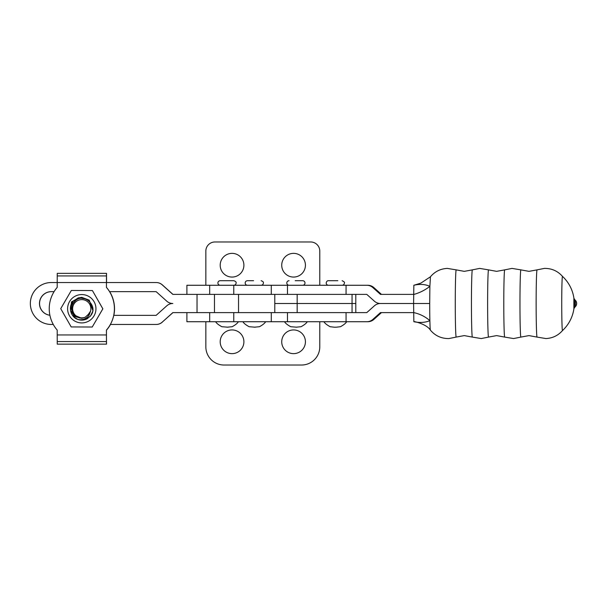 <?xml version="1.0" encoding="UTF-8"?>
<svg xmlns="http://www.w3.org/2000/svg" width="607" height="607" viewBox="0 0 607 607"><rect width="100%" height="100%" fill="white"/><g stroke="black" fill="none" stroke-linecap="round" stroke-linejoin="round"><path stroke-width="0.91" d="M281.724 265.213A11.852 11.852 0 0 1 293.576 253.362A11.852 11.852 0 0 1 305.427 265.213A11.852 11.852 0 0 1 293.576 277.065A11.852 11.852 0 0 1 281.724 265.213M220.197 265.213A11.852 11.852 0 0 1 232.049 253.362A11.852 11.852 0 0 1 243.9 265.213A11.852 11.852 0 0 1 232.049 277.065A11.852 11.852 0 0 1 220.197 265.213M305.427 341.787A11.852 11.852 0 0 0 293.576 329.935A11.852 11.852 0 0 0 281.724 341.787A11.852 11.852 0 0 0 293.576 353.638A11.852 11.852 0 0 0 305.427 341.787M243.9 341.787A11.852 11.852 0 0 0 232.049 329.935A11.852 11.852 0 0 0 220.197 341.787A11.852 11.852 0 0 0 232.049 353.638A11.852 11.852 0 0 0 243.9 341.787M381.462 312.613L373.866 319.411A9.113 9.113 90 0 1 367.789 321.733L186.895 321.733L186.895 312.613M186.895 294.387L186.895 285.267L233.763 285.267L233.763 294.387L366.787 294.387L374.382 301.178A9.113 9.113 -90 0 0 380.46 303.5A9.113 9.113 -90 0 0 374.382 305.822L366.787 312.613L233.763 312.613L233.763 321.733M205.841 285.267L205.841 251.086A9.113 9.113 0 0 1 214.954 241.973L310.67 241.973A9.113 9.113 0 0 1 319.783 251.086L319.783 285.267M205.841 321.733L205.841 346.794A18.233 18.233 0 0 0 224.074 365.027L301.55 365.027A18.233 18.233 0 0 0 319.783 346.794L319.783 321.733M355.801 312.613L355.801 303.5L274.781 303.5L297.164 303.5L297.164 294.387M355.801 294.387L355.801 303.5L297.164 303.5L297.164 312.613M456.198 337.09L448.892 338.562C441.418 338.645 435.257 335.838 430.409 330.155A26.693 0.736 -90 0 1 430.409 330.155A26.693 0.736 -90 0 1 429.877 320.655C425.325 322.59 419.983 322.947 413.845 321.725L413.595 303.5L380.46 303.5L413.595 303.5L413.845 285.26L420.841 283.135L430.416 276.8C434.832 271.564 440.47 268.764 447.313 268.4L456.198 269.872A33.613 0.926 90 0 0 455.273 303.508A33.613 0.926 90 0 0 456.191 337.09A33.613 0.926 90 0 0 456.198 337.09A33.613 0.926 90 0 0 456.206 337.082L464.279 335.603L472.352 337.09A33.613 0.926 90 0 0 472.367 337.09L481.245 338.562L488.552 337.09A33.613 0.926 90 0 0 488.559 337.082L496.625 335.603L504.705 337.09A33.613 0.926 90 0 0 504.713 337.09L513.59 338.562L520.897 337.09A33.613 0.926 90 0 0 520.897 337.09A33.613 0.926 90 0 0 520.905 337.082M366.787 321.733A9.113 9.113 -90 0 0 372.865 319.411L373.866 319.411M413.595 312.613L380.46 312.613L372.865 319.411M413.595 294.387L380.46 294.387L372.865 287.589A9.113 9.113 -90 0 0 366.787 285.267L233.763 285.267M366.787 285.267L367.789 285.267A9.113 9.113 90 0 1 373.866 287.589L372.865 287.589M381.462 294.387L373.866 287.589M337.841 280.715L328.455 280.715L337.841 280.715M220.166 285.267C218.778 285.131 218.019 284.372 217.883 282.991C218.019 281.61 218.778 280.844 220.166 280.715L233.839 280.715C235.615 281.329 236.381 282.088 236.115 282.991C235.979 284.372 235.22 285.131 233.839 285.267M295.207 280.715L302.734 280.715C304.122 280.844 304.881 281.61 305.018 282.991C304.881 284.372 304.122 285.131 302.734 285.267M247.436 285.267C246.055 285.131 245.296 284.372 245.16 282.991C245.296 281.61 246.055 280.844 247.436 280.715L253.582 280.715M74.881 315.374L81.778 318.311L74.919 315.412M75.01 315.496L81.786 318.311L75.048 315.534M75.139 315.617L81.793 318.311L75.177 315.655M81.808 318.311L75.306 315.761M92.241 327.014L102.864 308.819L92.408 290.548L102.833 308.819L92.241 327.014L71.194 326.93L60.73 308.667L71.33 290.472L92.378 290.548M93.66 316.467A14.166 14.166 -90 0 0 89.502 296.861A14.166 14.166 -90 0 0 69.896 301.019A14.166 14.166 -90 0 0 74.054 320.617A14.166 14.166 -90 0 0 93.66 316.467M81.968 318.311L74.737 316.581L70.503 310.427M70.488 310.352L71.52 301.937L78.667 297.779L85.799 298.978M71.414 302.157L71.672 301.762M71.376 302.225L71.725 301.702M106.445 287.384L106.468 273.34L106.445 287.384A32.588 32.588 90 0 1 106.445 330.102L106.43 334.95L57.21 334.95L57.21 330.102A32.588 32.588 90 0 1 57.21 287.384L57.21 282.536L51.314 282.536A20.964 20.964 -90 0 0 30.35 303.5A20.964 20.964 -90 0 0 51.314 324.464L53.279 324.464M106.43 287.384A32.588 32.588 90 0 1 106.43 330.102M106.445 330.102L106.468 344.146L57.24 344.146L57.21 334.95M106.544 282.536L106.521 273.34L57.24 273.34L57.21 282.536L106.43 282.536M106.521 344.146L106.43 334.95M114.518 308.743A32.588 32.588 -90 0 0 109.677 291.648A32.588 32.588 -90 0 1 113.835 315.352A32.588 32.588 -90 0 0 114.533 308.743M106.544 330.102A32.588 32.588 -90 0 0 110.474 324.464A32.588 32.588 -90 0 1 106.551 330.102M106.521 273.34L106.551 282.536M73.159 301.269L78.053 297.969L81.763 297.347L89.237 300.139L92.954 310.905L90.375 316.209L92.954 310.905L89.237 300.139L81.77 297.347L78.053 297.969L73.166 301.269L78.06 297.969L81.77 297.347L89.244 300.139L92.962 310.905L90.382 316.209L92.962 310.905L89.244 300.139L81.778 297.347L78.06 297.969L73.174 301.269L78.743 297.764L73.197 301.269L70.579 306.573L74.297 317.347L77.924 319.472C70.64 317.218 67.817 306.884 73.159 301.269M73.204 301.269L78.766 297.756M81.77 320.132L85.488 319.51L90.375 316.209L85.488 319.51L81.77 320.132L87.226 318.736A11.396 11.396 90 0 1 77.924 319.472L74.304 317.347L70.587 306.573L73.166 301.269L70.587 306.573L74.304 317.347L77.946 319.472M90.549 311.148A9.113 9.113 -90 0 0 74.873 302.764A9.113 9.113 -90 0 0 85.375 317.112L88.296 314.418L90.549 311.148L89.115 315.124C86.308 318.887 82.582 320.337 77.924 319.472M87.226 318.736L90.268 316.126C99.586 306.125 82.59 291.034 74.13 302.119C67.46 309.274 76.565 321.809 85.375 317.112M89.168 313.508L87.689 315.215M89.206 313.462L87.658 315.245M89.244 313.417L87.636 315.276M89.282 313.364L87.613 315.306M89.358 313.265L87.575 315.352M89.593 312.946L87.62 315.352L89.631 312.886M575.466 300.419L575.474 306.535A4.56 4.56 0 0 0 575.474 300.419L574.442 299.289L574.45 307.666L573.881 308.864L573.881 298.09L574.45 299.289M413.921 285.252L413.845 285.26C419.854 283.871 425.196 284.228 429.877 286.345L430.439 276.784M413.595 294.509C419.627 292.84 425.059 290.116 429.877 286.345L429.703 303.5L413.595 303.5M413.595 312.567C419.778 313.895 425.204 316.588 429.877 320.655A26.693 0.736 -90 0 1 429.703 303.5M520.905 269.88A33.613 0.926 90 0 0 520.897 269.872A33.613 0.926 90 0 0 519.964 303.508A33.613 0.926 90 0 0 520.889 337.09L528.97 335.603L537.051 337.09A33.613 0.926 90 0 0 537.058 337.09A33.613 0.926 90 0 1 536.14 303.477A33.613 0.926 90 0 1 537.051 269.872A33.613 0.926 90 0 0 537.051 269.872L544.358 268.4C551.619 268.302 557.666 270.972 562.499 276.397A27.095 0.744 90 0 0 562.492 276.39A27.095 0.744 90 0 0 562.477 276.382A27.095 0.744 90 0 0 561.733 303.508A27.095 0.744 90 0 0 562.477 330.58A27.095 0.744 90 0 0 562.492 330.565A27.095 0.744 90 0 0 562.499 330.565A37.012 37.012 0 0 0 573.903 308.773M413.974 321.725L413.974 321.725C413.253 321.042 426.721 324.055 430.416 330.155M214.476 294.387L274.781 294.387L274.781 312.613L214.476 312.613L214.476 294.387L172.843 294.387L162.228 284.865A9.113 9.113 -90 0 0 156.143 282.536L106.445 282.536M156.143 282.536L156.234 282.536A9.113 9.113 -90 0 1 162.319 284.865L172.942 294.387M51.405 291.648A11.852 11.852 -90 0 0 39.584 302.741A11.852 11.852 -90 0 0 49.888 315.253A11.852 11.852 -90 0 1 39.485 302.787A11.852 11.852 -90 0 1 51.314 291.648L54.076 291.648M162.319 322.135A9.113 9.113 90 0 1 156.234 324.464L156.143 324.464A9.113 9.113 90 0 0 162.228 322.135L172.942 312.613M156.143 324.464L110.375 324.464M113.744 315.352L156.143 315.352L166.766 305.829A9.113 9.113 -90 0 1 172.843 303.5A9.113 9.113 90 0 1 166.766 301.171L156.143 291.648L109.579 291.648M162.228 322.135L172.843 312.613L197.032 312.613L197.032 294.387M214.476 312.613L197.032 312.613M209.681 294.387L209.681 285.267M209.681 321.733L209.681 312.613M352.052 312.613L352.052 294.387M346.066 321.733L346.066 312.613M271.291 321.733L271.291 312.613M287.475 321.733L287.475 312.613M271.291 285.267L271.291 294.387M346.066 285.267L346.066 294.387M287.475 285.267L287.475 294.387M106.445 275.935L57.217 275.935M106.445 341.551L57.217 341.551M456.198 269.872A33.613 0.926 90 0 0 456.191 269.872A33.613 0.926 90 0 0 456.198 269.872L464.279 271.352L472.352 269.872A33.613 0.926 90 0 0 472.352 269.872A33.613 0.926 90 0 0 471.442 303.477A33.613 0.926 90 0 0 472.352 337.09M472.352 269.872L479.659 268.4L488.552 269.872A33.613 0.926 90 0 0 488.552 269.872L496.625 271.352L504.705 269.872A33.613 0.926 90 0 0 504.705 269.872A33.613 0.926 90 0 0 503.787 303.477A33.613 0.926 90 0 0 504.705 337.09M488.552 269.872A33.613 0.926 90 0 0 488.536 269.872A33.613 0.926 90 0 0 487.618 303.508A33.613 0.926 90 0 0 488.536 337.09A33.613 0.926 90 0 0 488.552 337.09M504.705 269.872L512.012 268.4L520.897 269.872A33.613 0.926 90 0 0 520.882 269.872L528.97 271.352L537.051 269.872M238.536 312.613L238.536 294.387M346.688 321.733C345.724 323.311 343.653 324.965 340.466 326.71L336.232 327.203M336.195 327.203L334.313 327.203L336.195 327.203M328.455 285.267C327.074 285.131 326.308 284.372 326.179 282.991C326.551 281.39 327.31 280.631 328.455 280.715M323.895 321.733C324.859 323.311 326.93 324.965 330.117 326.71L334.313 327.203M342.128 280.715C344.078 281.625 344.844 282.384 344.404 282.991C344.275 284.372 343.509 285.131 342.128 285.267M238.392 321.733C237.436 323.311 235.364 324.965 232.178 326.71L227.003 327.203M215.606 321.733C216.562 323.311 218.641 324.965 221.828 326.71L227.974 327.203M307.294 321.733C306.338 323.311 304.259 324.965 301.072 326.71L295.897 327.203M284.508 321.733C285.465 323.311 287.536 324.965 290.723 326.71L296.876 327.203M289.061 280.715C287.68 280.844 286.921 281.61 286.785 282.991C286.921 284.372 287.68 285.131 289.061 285.267M265.669 321.733C264.713 323.311 262.634 324.965 259.447 326.71L254.272 327.203M242.883 321.733C243.839 323.311 245.911 324.965 249.098 326.71L255.251 327.203M261.109 285.267C262.497 285.131 263.256 284.372 263.392 282.991C263.65 282.088 262.892 281.329 261.109 280.715M537.051 337.09L545.936 338.562C552.575 338.213 558.099 335.55 562.499 330.565M573.903 298.181A37.012 37.012 0 0 0 562.492 276.39M575.474 306.535L574.45 307.666"/></g></svg>
